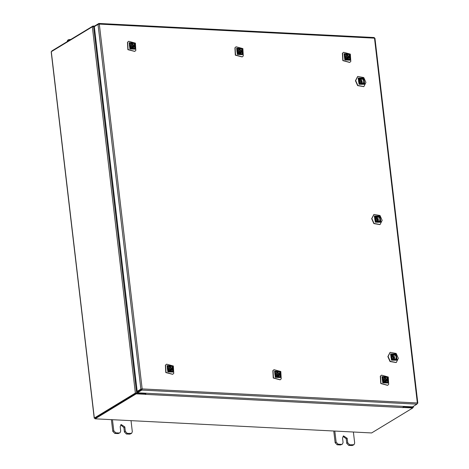 <?xml version="1.0" encoding="UTF-8"?>
<svg xmlns="http://www.w3.org/2000/svg" width="469" height="469" viewBox="0 0 469 469"><rect width="100%" height="100%" fill="white"/><g stroke="black" fill="none" stroke-linecap="round" stroke-linejoin="round"><path stroke-width="0.7" d="M334.831 431.064L336.132 442.156L338.12 444.184L341.549 444.36L342.376 444.161L343.079 442.507L342.558 438.064L343.49 435.894L347.195 438.298L347.717 442.748L349.704 444.776L353.96 444.753L354.664 443.099L353.362 432.013M349.704 444.776L348.719 445.374L352.143 445.55L353.134 444.952M338.12 444.184L337.135 444.782L340.564 444.958L341.549 444.36M333.77 431.011L335.147 442.754L336.132 442.156M337.135 444.782L335.147 442.754M353.96 444.753L352.143 445.55M348.719 445.374L346.732 443.346L347.717 442.748M343.044 436.27L346.21 438.896L346.732 443.346M342.376 444.161L340.564 444.958M70.76 39.478L68.726 39.619L68.005 41.143M67.02 41.741L67.735 40.211L68.726 39.619M112.472 419.696L113.779 430.788L115.767 432.817L119.19 432.993L120.023 432.793L120.726 431.14L120.205 426.696L121.131 424.527L124.836 426.937L125.358 431.38L127.345 433.409L131.601 433.385L132.305 431.732L131.003 420.646M127.345 433.409L126.36 434.007L129.79 434.183L130.775 433.585M115.767 432.817L114.782 433.415L118.206 433.591L119.19 432.993M111.411 419.644L112.789 431.386L113.779 430.788M114.782 433.415L112.789 431.386M131.601 433.385L129.79 434.183M126.36 434.007L124.373 431.978L125.358 431.38M120.685 424.902L123.851 427.535L124.373 431.978M120.023 432.793L118.206 433.591M374.485 38.177L374.96 38.352L417.809 403.123L417.34 402.965L416.97 404.137L412.521 406.84L137.376 392.776L141.831 390.073L142.177 388.895L140.899 389.123L141.591 389.159L137.886 391.404L137.194 391.369L94.345 26.604L98.05 24.359L99.322 24.107L98.766 23.491L98.842 24.13L98.766 23.491L94.316 26.194L94.363 26.598L94.316 26.194L98.918 23.45L374.063 37.514L374.96 38.352L417.809 403.123L417.34 402.965L416.97 404.137L412.521 406.84L137.376 392.776L137.288 392.014L137.376 392.776L141.831 390.073L141.785 389.135L142.177 388.895L140.899 389.123L137.194 391.369L94.345 26.604L98.05 24.359L99.322 24.107L98.918 23.45L374.063 37.514L374.485 38.177L99.322 24.107L142.177 388.895L417.34 402.965L374.485 38.177L99.322 24.107L142.177 388.895L417.34 402.965L374.485 38.177M417.691 403.27L417.316 403.498L417.691 403.27M141.785 389.135L137.886 391.404L137.194 391.369L140.899 389.123L142.177 388.895L141.831 390.073L141.744 389.311L137.288 392.014L141.785 389.135M404.008 406.406L413.412 407.156L413.318 406.353M403.586 406.383L403.627 406.77L412.62 407.25M404.02 406.529L403.627 406.77M94.357 26.569L92.311 26.768L51.191 51.783L94.222 418.119L94.996 418.301M94.222 418.119L135.348 393.098L145.525 393.192M136.227 393.098L145.537 393.315M413.412 407.156L412.72 407.655M95.019 418.026L136.039 393.133M145.402 393.772L145.677 393.198M136.198 393.854L136.11 393.092L145.378 393.567L145.466 394.329L136.198 393.854L95.06 418.805L371.618 432.946L412.755 407.995L412.667 407.233L403.428 406.758M403.41 406.887L403.487 407.52L412.755 407.995M136.11 393.092L94.967 418.043L95.06 418.805M403.428 406.377L402.853 407.696L403.487 407.52M145.466 394.329L146.099 393.221M93.05 26.557L92.985 26L94.509 26.076M51.883 51.285L51.842 50.951L92.985 26M387.722 382.346L383.343 382.165L382.739 377.322L387.118 377.51L387.722 382.346M385.612 376.865L383.378 377.012L382.786 377.533L383.032 381.731L386.878 382.786L388.045 380.875M388.455 383.085L387.675 376.824L382.006 376.584L382.786 382.845L388.455 383.085M380.511 376.074L381.549 375.165L388.273 377.006L388.713 384.351L387.675 385.26L380.951 383.413L380.511 376.074M387.57 385.319L380.746 383.542L380.3 376.202L381.449 375.229M385.975 380.177L386.057 381.057L387.001 380.482L388.068 380.576L387.986 379.697L386.925 379.603L384.041 378.055L383.296 379.286L382.229 379.198L383.408 377.017L387.992 379.691L387.042 380.265L385.975 380.177L386.925 379.603M384.621 379.843L385.465 380.406L385.676 379.931L384.832 379.362L384.621 379.843M383.296 379.286L382.329 380.083M385.307 381.924L385.336 380.488M384.697 379.444L383.413 378.8M388.068 380.576L386.89 382.751L382.305 380.078L383.372 380.171L386.263 381.719L387.001 380.482M392.037 359.453L391.281 354.611L395.637 354.628L396.393 359.465L392.037 359.453M394.218 354.066L391.984 354.218L392.043 359.371L395.484 359.987L396.651 358.076M391.509 360.163L397.143 360.18L396.164 353.919L390.53 353.896L391.509 360.163M396.182 353.438L398.369 358.334L396.282 362.461L390.255 361.388L388.068 356.499L390.155 352.366L396.182 353.438M396.176 362.525L390.05 361.517L387.863 356.622L390.056 352.43M393.684 356.504L393.825 357.671L393.684 356.504M393.913 355.115L393.772 353.943L396.534 356.645L395.496 359.958L394.54 360.274L394.394 359.102L394.863 358.92L393.913 355.115L392.225 355.637M394.394 359.102L393.655 359.553L393.937 357.689M393.303 356.645L392.02 356.006M393.69 360.268L390.976 357.536L392.014 354.224L392.969 353.902L393.116 355.074L392.641 355.256L393.737 360.239M392.963 355.69L392.905 355.197M393.028 354.388L393.772 353.943M393.116 355.074L392.266 355.59M375.833 221.503L375.077 216.666L379.433 216.678L380.189 221.52L375.833 221.503M378.014 216.121L375.78 216.268L375.833 221.427L379.28 222.042L380.447 220.131M375.306 222.218L380.939 222.236L379.96 215.969L374.326 215.951L375.306 222.218M379.978 215.494L382.165 220.383L380.078 224.516L374.051 223.443L371.864 218.548L373.951 214.421L379.978 215.494M379.972 224.575L373.846 223.566L371.659 218.677L373.852 214.485M377.481 218.56L377.621 219.727L377.481 218.56M377.709 217.165L377.568 215.992L380.33 218.695L379.286 222.007L378.331 222.329L378.19 221.157L378.659 220.975L377.709 217.165L376.021 217.692M378.19 221.157L377.451 221.608L377.733 219.744M377.099 218.701L375.816 218.056M377.486 222.318L374.772 219.592L375.81 216.273L376.765 215.957L376.906 217.129L376.437 217.311L377.533 222.294M376.759 217.739L376.701 217.253M376.824 216.444L377.568 215.992M376.906 217.129L376.062 217.639M359.629 83.558L358.873 78.716L363.229 78.733L363.985 83.576L359.629 83.558M361.81 78.171L359.576 78.323L359.629 83.482L363.076 84.092L364.243 82.181M359.102 84.268L364.735 84.285L363.756 78.024L358.117 78.006L359.102 84.268M363.774 77.549L365.955 82.438L363.868 86.572L357.847 85.493L355.66 80.604L357.747 76.47L363.774 77.549M363.768 86.63L357.636 85.622L355.455 80.727L357.642 76.535M361.277 80.615L361.417 81.776L361.277 80.615M361.505 79.22L361.365 78.047L364.126 80.75L363.082 84.062L362.127 84.385L361.986 83.212L362.455 83.025L361.505 79.22L359.817 79.748M361.986 83.212L361.241 83.658M361.265 83.652L361.529 81.799M360.896 80.756L359.612 80.111M361.282 84.373L358.562 81.641L359.606 78.329L360.561 78.006L360.702 79.179L360.233 79.367L361.323 84.344M360.555 79.794L360.497 79.308M360.62 78.499L361.365 78.047M360.702 79.179L359.858 79.695M280.251 376.853L275.872 376.666L275.268 371.829L279.647 372.017L280.251 376.853M278.14 371.366L275.907 371.518L275.309 372.04L275.561 376.238L279.407 377.287L280.573 375.376M280.984 377.592L280.204 371.331L274.535 371.09L275.315 377.352L280.984 377.592M273.034 370.58L274.078 369.672L280.802 371.512L281.242 378.852L280.204 379.767L273.48 377.92L273.034 370.58M280.099 379.826L273.269 378.043L272.829 370.703L273.978 369.736M278.504 374.684L278.58 375.563L279.53 374.989L280.597 375.083L280.515 374.203L279.454 374.104L276.563 372.562L275.819 373.793L274.758 373.705L275.936 371.524L280.521 374.198L279.571 374.772L278.504 374.684L279.454 374.104M277.144 374.344L277.994 374.913L278.205 374.438L277.361 373.869L277.144 374.344M275.819 373.793L274.857 374.59M277.836 376.431L277.859 374.995M277.226 373.951L275.942 373.306M280.597 375.083L279.413 377.258L274.834 374.584L275.901 374.678L278.785 376.226L279.53 374.989M172.78 371.36L168.4 371.172L167.796 366.336L172.176 366.524L172.78 371.36M170.669 365.873L168.435 366.025L167.838 366.547L168.09 370.739L171.935 371.794L173.102 369.883M173.512 372.099L172.733 365.838L167.064 365.597L167.843 371.858L173.512 372.099M165.563 365.087L166.606 364.179L173.331 366.019L173.77 373.359L172.727 374.274L166.003 372.427L165.563 365.087M172.627 374.332L165.797 372.55L165.358 365.21L166.501 364.237M173.125 369.59L171.941 371.765L167.386 369.097L168.348 368.3L167.281 368.212L168.465 366.031L173.049 368.704L171.982 368.611L171.033 369.191L171.109 370.07L172.059 369.496L173.125 369.59L173.043 368.704M169.672 368.851L170.523 369.42L170.734 368.945L169.889 368.376L169.672 368.851M171.982 368.611L169.092 367.069L168.348 368.3M170.364 370.938L170.388 369.502M169.755 368.458L168.471 367.813M167.322 369.115L168.43 369.185L171.314 370.733L172.059 369.496M172.141 369.502L171.033 369.191M172.1 369.279L173.049 368.704M349.792 59.452L345.413 59.264L344.809 54.427L349.188 54.615L349.792 59.452M347.681 53.964L345.448 54.117L344.85 54.639L345.102 58.83L348.948 59.885L350.114 57.974M350.525 60.19L349.745 53.929L344.076 53.689L344.856 59.95L350.525 60.19M342.575 53.179L343.619 52.264L350.343 54.111L350.783 61.451L349.745 62.359L343.015 60.519L342.575 53.179M349.639 62.424L342.81 60.642L342.37 53.302L343.519 52.329M348.045 57.277L348.121 58.162L349.071 57.587L350.138 57.675L350.056 56.796L348.995 56.702L346.104 55.154L345.36 56.391L344.293 56.298L345.477 54.123L350.062 56.796L349.112 57.37L348.045 57.277L348.995 56.702M346.685 56.942L347.535 57.511L347.746 57.036L346.902 56.468L346.685 56.942M345.36 56.391L344.398 57.183M347.377 59.024L347.4 57.593M346.767 56.544L345.483 55.905M350.138 57.675L348.954 59.856L344.375 57.183L345.442 57.277L348.326 58.818L349.071 57.587M242.321 53.958L237.941 53.771L237.337 48.934L241.717 49.116L242.321 53.958M240.21 48.471L237.976 48.624L237.378 49.145L237.631 53.337L241.476 54.392L242.643 52.481M243.053 54.697L242.274 48.436L236.605 48.196L237.384 54.457L243.053 54.697M235.104 47.686L236.147 46.771L242.872 48.618L243.311 55.958L242.268 56.866L235.544 55.025L235.104 47.686M242.168 56.931L235.338 55.149L234.899 47.809L236.042 46.836M240.574 51.783L240.65 52.669L241.599 52.094L242.666 52.182L242.584 51.303L241.523 51.209L238.633 49.661L237.889 50.898L236.822 50.804L238.006 48.629L242.59 51.303L241.641 51.877L240.574 51.783L241.523 51.209M239.213 51.449L240.064 52.018L240.275 51.537L239.43 50.974L239.213 51.449M237.889 50.898L236.927 51.69M239.905 53.53L239.929 52.094M239.296 51.051L238.012 50.412M242.666 52.182L241.482 54.363L236.904 51.69L237.971 51.778L240.855 53.325L241.599 52.094M134.843 48.465L130.464 48.278L129.866 43.441L134.245 43.623L134.843 48.465M132.739 42.978L130.499 43.13L129.907 43.646L130.159 47.844L133.999 48.899L135.166 46.988M135.576 49.204L134.796 42.943L129.133 42.702L129.913 48.958L135.576 49.204M127.632 42.187L128.676 41.278L135.4 43.125L135.84 50.464L134.796 51.373L128.072 49.532L127.632 42.187M134.691 51.438L127.867 49.655L127.427 42.316L128.57 41.342M133.102 46.29L133.178 47.176L134.128 46.601L135.189 46.689L135.113 45.81L134.046 45.716L131.162 44.168L130.417 45.405L129.35 45.311L130.534 43.136L135.113 45.804L134.169 46.384L133.102 46.29L134.046 45.716M131.742 45.956L132.586 46.525L132.803 46.044L131.953 45.481L131.742 45.956M130.417 45.405L129.456 46.197M132.434 48.037L132.457 46.601M131.824 45.557L130.54 44.918M135.195 46.689L134.011 48.87L129.426 46.197L130.493 46.284L133.384 47.832L134.128 46.601M347.195 438.298L346.21 438.896M124.836 426.937L123.851 427.535M98.05 24.359L140.899 389.123L98.05 24.359M141.831 390.073L416.97 404.137L141.831 390.073M412.896 406.611L412.937 406.986M136.62 392.864L93.583 26.528M135.348 393.098L92.311 26.768M94.345 417.967L51.309 51.637M403.07 407.543L145.748 394.388M145.46 393.743L145.548 394.511M385.465 380.406L384.023 381.279M386.89 382.751L386.603 382.927M383.408 377.017L383.126 377.193M384.832 379.362L383.39 380.236M393.438 356.569L391.996 357.442M392.014 354.224L391.732 354.394M395.496 359.958L395.209 360.128M394.071 357.613L392.629 358.486M377.234 218.618L375.792 219.492M375.81 216.273L375.528 216.449M379.286 222.007L379.005 222.183M377.867 219.662L376.425 220.536M361.03 80.674L359.588 81.547M359.606 78.329L359.324 78.499M363.082 84.062L362.801 84.232M361.663 81.717L360.221 82.591M277.994 374.913L276.552 375.786M279.413 377.258L279.131 377.434M275.936 371.524L275.655 371.7M277.361 373.869L275.919 374.743M170.523 369.42L169.08 370.293M171.941 371.765L171.66 371.94M168.465 366.031L168.183 366.207M169.889 368.376L168.447 369.25M347.535 57.511L346.093 58.385M348.954 59.856L348.672 60.026M345.477 54.123L345.196 54.293M346.902 56.468L345.46 57.341M240.064 52.018L238.621 52.891M241.482 54.363L241.201 54.533M238.006 48.629L237.719 48.799M239.43 50.974L237.988 51.848M132.586 46.525L131.15 47.398M134.011 48.87L133.724 49.04M130.534 43.136L130.247 43.306M131.953 45.481L130.517 46.355"/></g></svg>

